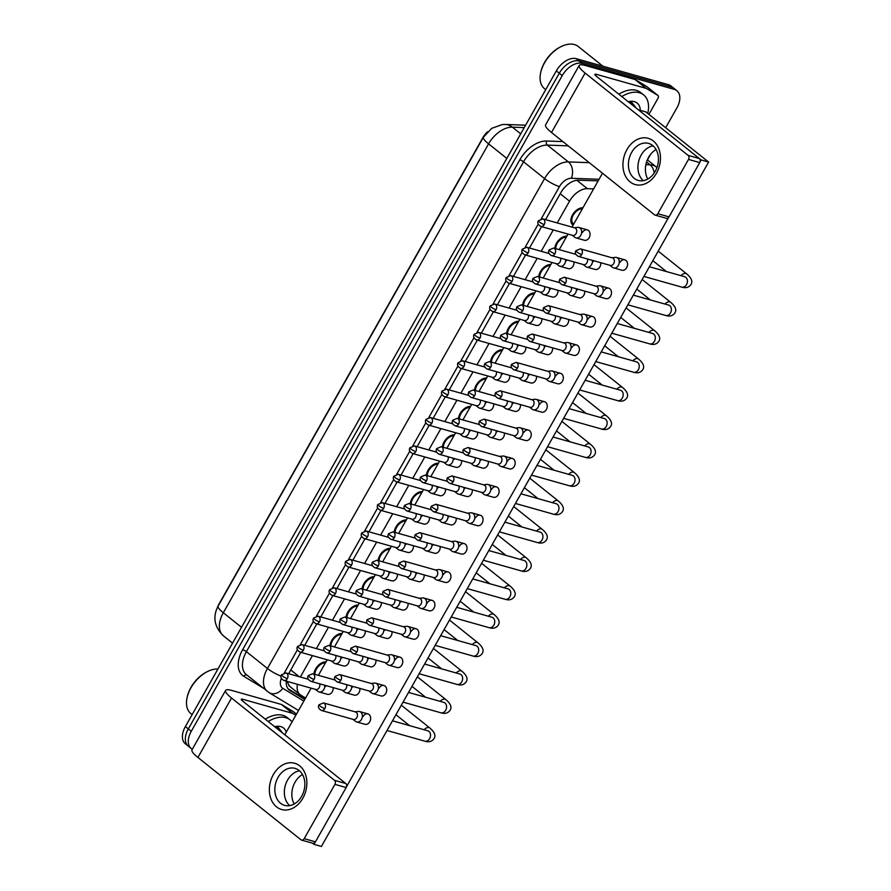 <?xml version="1.0" encoding="UTF-8"?>
<svg xmlns="http://www.w3.org/2000/svg" width="891" height="891" viewBox="0 0 891 891"><rect width="100%" height="100%" fill="white"/><g stroke="black" fill="none" stroke-linecap="round" stroke-linejoin="round"><path stroke-width="1.34" d="M573.158 225.067A10.213 6.304 -51.4 0 1 572.512 224.643A10.213 6.304 -51.4 0 1 572.835 214.352A10.213 6.304 -51.4 0 1 582.926 207.803M554.803 248.4A10.213 6.304 -51.4 0 1 566.865 236.182M538.743 276.778A10.213 6.304 -51.4 0 1 550.805 264.56M522.694 305.156A10.213 6.304 -51.4 0 1 534.756 292.939M506.634 333.535A10.213 6.304 -51.4 0 1 518.696 321.317M490.573 361.913A10.213 6.304 -51.4 0 1 502.647 349.695M474.524 390.291A10.213 6.304 -51.4 0 1 486.586 378.074M458.464 418.67A10.213 6.304 -51.4 0 1 470.526 406.452M442.404 447.059A10.213 6.304 -51.4 0 1 454.477 434.83M426.355 475.438A10.213 6.304 -51.4 0 1 438.417 463.22M410.294 503.816A10.213 6.304 -51.4 0 1 422.356 491.598M394.234 532.194A10.213 6.304 -51.4 0 1 406.307 519.976M378.185 560.573A10.213 6.304 -51.4 0 1 390.247 548.355M362.125 588.951A10.213 6.304 -51.4 0 1 374.198 576.733M346.076 617.329A10.213 6.304 -51.4 0 1 358.137 605.112M330.015 645.708A10.213 6.304 -51.4 0 1 342.077 633.49M313.955 674.086A10.213 6.304 -51.4 0 1 326.028 661.868M487.488 131.812A16.216 10.001 128.6 0 0 482.766 137.838L218.986 604.076A16.216 10.001 128.6 0 0 217.404 607.473M286.646 680.891L289.564 686.17M297.46 684.299A18.009 11.115 128.6 0 0 300.089 694.657A18.009 11.115 128.6 0 0 300.824 695.169L305.557 698.032M593.618 188.892L587.392 188.669A18.009 11.115 128.6 0 0 569.538 201.188L557.231 222.928M553.278 229.923L541.182 251.307M537.217 258.312L525.122 279.696M521.168 286.69L509.062 308.074M505.108 315.069L493.013 336.453M489.048 343.447L476.952 364.831M472.998 371.825L460.903 393.209M456.938 400.204L444.843 421.588M440.889 428.582L428.783 449.966M424.829 456.96L412.733 478.344M408.769 485.339L396.673 506.723M392.719 513.717L380.613 535.101M376.659 542.096L364.564 563.48M360.599 570.474L348.504 591.858M344.55 598.852L332.443 620.236M328.489 627.242L316.394 648.626M312.44 655.62L300.334 677.004M192.333 749.242A18.009 11.115 -51.4 0 1 191.253 748.54A18.009 11.115 -51.4 0 1 191.264 731.299L562.232 75.612A18.009 11.115 -51.4 0 1 582.168 63.406L674.32 89.39L671.368 87.028A18.009 11.115 -51.4 0 1 673.919 88.32A18.009 11.115 -51.4 0 0 671.368 87.028L579.217 61.045L671.368 87.028L668.417 84.667A18.009 11.115 -51.4 0 1 670.968 85.959L676.87 90.682A18.009 11.115 -51.4 0 1 676.87 107.922L665.655 127.736M562.232 75.612L559.281 73.251A18.009 11.115 -51.4 0 1 579.217 61.045A18.009 11.115 -51.4 0 0 559.281 73.251L188.313 728.938L559.281 73.251L556.329 70.89A18.009 11.115 -51.4 0 1 576.265 58.683L668.417 84.667M191.253 748.54L188.302 746.179A18.009 11.115 -51.4 0 1 188.313 728.938A18.009 11.115 -51.4 0 0 188.302 746.179L185.35 743.818A18.009 11.115 -51.4 0 1 185.361 726.577L556.329 70.89M650.675 154.221L647.445 159.923M674.32 89.39A18.009 11.115 -51.4 0 1 676.87 90.682M286.323 681.203A18.009 14.133 121.2 0 0 286.356 681.17A18.009 11.115 128.6 0 0 289.196 689.968A18.009 11.115 128.6 0 0 289.931 690.48L304.755 699.457M300.757 652.323L289.207 672.727A18.009 11.115 128.6 0 0 288.673 673.719M598.151 180.884L578.649 180.182A18.009 11.115 128.6 0 0 560.795 192.701L545.559 219.643M541.594 226.637L529.499 248.021M525.545 255.015L513.439 276.399M509.485 283.394L497.39 304.778M493.425 311.772L481.329 333.156M477.376 340.15L465.269 361.534M461.315 368.529L449.22 389.913M445.255 396.907L433.16 418.291M429.206 425.285L417.099 446.669M413.146 453.664L401.05 475.048M397.085 482.042L384.99 503.426M381.036 510.432L368.941 531.816M364.976 538.81L352.881 560.194M348.927 567.188L336.82 588.572M332.866 595.567L320.771 616.951M316.806 623.945L304.711 645.329M305 699.034L288.005 688.743M355.554 721.365A5.402 4.121 -74.3 0 0 355.598 721.398A5.402 4.121 -74.3 0 0 356.701 721.955A5.402 4.121 -74.3 0 0 361.49 719.416A5.402 4.121 -74.3 0 0 360.777 712.143A5.402 4.121 -74.3 0 0 359.63 711.553A5.402 4.121 -74.3 0 0 358.405 711.463L355.052 711.82M324.825 708.601A3.898 2.974 -74.3 0 1 321.373 710.439L353.359 719.46A3.898 2.974 -74.3 0 0 356.823 717.623A3.898 2.974 -74.3 0 0 356.3 712.377A3.898 2.974 -74.3 0 0 355.476 711.942L323.489 702.932L319.034 704.759A3.898 0.78 -150.5 0 0 319.992 705.995A3.898 0.78 29.5 0 0 324.825 708.601A3.898 2.974 -74.3 0 0 323.489 702.932M344.828 692.196A5.402 4.121 -74.3 0 0 344.873 692.229A5.402 4.121 -74.3 0 0 345.975 692.786A5.402 4.121 -74.3 0 0 350.764 690.235A5.402 4.121 -74.3 0 0 351.622 686.059M310.647 681.27C307.785 679.532 307.005 677.639 308.308 675.59A3.898 0.78 -150.5 0 0 309.266 676.826A3.898 0.78 29.5 0 0 314.1 679.421A3.898 2.974 -74.3 0 1 310.647 681.27L342.634 690.28A3.898 2.974 -74.3 0 0 346.098 688.442A3.898 2.974 -74.3 0 0 346.532 684.633M317.942 691.36A5.402 4.121 -74.3 0 0 317.987 691.394A5.402 4.121 -74.3 0 0 319.078 691.951A5.402 4.121 -74.3 0 0 323.867 689.411A5.402 4.121 -74.3 0 0 324.725 685.235M283.861 680.468C280.999 678.73 280.219 676.837 281.523 674.788A3.898 0.78 -150.5 0 0 282.492 676.024A3.898 0.78 29.5 0 0 287.325 678.63A3.898 2.974 -74.3 0 1 283.861 680.468L315.748 689.456A3.898 2.974 -74.3 0 0 319.201 687.618A3.898 2.974 -74.3 0 0 319.646 683.798M325.438 662.904A9.01 5.558 128.6 0 0 318.321 666.49A9.01 5.558 128.6 0 0 314.891 674.353M371.614 692.986A5.402 4.121 -74.3 0 0 371.658 693.02A5.402 4.121 -74.3 0 0 372.761 693.577A5.402 4.121 -74.3 0 0 377.55 691.037A5.402 4.121 -74.3 0 0 376.826 683.765A5.402 4.121 -74.3 0 0 375.69 683.174A5.402 4.121 -74.3 0 0 374.465 683.074L371.101 683.442M340.885 680.223A3.898 2.974 -74.3 0 1 337.422 682.06L369.42 691.082A3.898 2.974 -74.3 0 0 372.872 689.244A3.898 2.974 -74.3 0 0 372.36 683.998A3.898 2.974 -74.3 0 0 371.536 683.564L339.549 674.543L335.083 676.38A3.898 0.78 -150.5 0 0 336.052 677.617A3.898 0.78 29.5 0 0 340.885 680.223A3.898 2.974 -74.3 0 0 339.549 674.543M385.046 662.581L387.719 664.641A5.402 4.121 -74.3 0 0 387.719 664.641A5.402 4.121 -74.3 0 0 388.81 665.198A5.402 4.121 -74.3 0 0 393.599 662.659A5.402 4.121 -74.3 0 0 392.886 655.386A5.402 4.121 -74.3 0 0 391.75 654.796A5.402 4.121 -74.3 0 0 390.514 654.696L387.162 655.063M356.946 651.844A3.898 2.974 -74.3 0 1 353.482 653.682L385.469 662.704A3.898 2.974 -74.3 0 0 388.933 660.866A3.898 2.974 -74.3 0 0 388.42 655.609A3.898 2.974 -74.3 0 0 387.596 655.186L355.598 646.164L351.143 648.002A3.898 0.78 -150.5 0 0 352.112 649.238A3.898 0.78 29.5 0 0 356.946 651.844A3.898 2.974 -74.3 0 0 355.598 646.164M403.723 636.23A5.402 4.121 -74.3 0 0 403.768 636.263A5.402 4.121 -74.3 0 0 404.87 636.82A5.402 4.121 -74.3 0 0 409.66 634.281A5.402 4.121 -74.3 0 0 408.947 627.008A5.402 4.121 -74.3 0 0 407.8 626.418A5.402 4.121 -74.3 0 0 406.574 626.317L403.222 626.685M372.995 623.466A3.898 2.974 -74.3 0 1 369.542 625.304L401.529 634.325A3.898 2.974 -74.3 0 0 404.993 632.487A3.898 2.974 -74.3 0 0 404.469 627.231A3.898 2.974 -74.3 0 0 403.645 626.807L371.658 617.786L367.203 619.624A3.898 0.78 -150.5 0 0 368.161 620.86A3.898 0.78 29.5 0 0 372.995 623.466A3.898 2.974 -74.3 0 0 371.658 617.786M419.784 607.851A5.402 4.121 -74.3 0 0 419.828 607.885A5.402 4.121 -74.3 0 0 420.92 608.442A5.402 4.121 -74.3 0 0 425.709 605.902A5.402 4.121 -74.3 0 0 424.996 598.629A5.402 4.121 -74.3 0 0 423.86 598.039A5.402 4.121 -74.3 0 0 422.635 597.939L419.271 598.307M389.055 595.088A3.898 2.974 -74.3 0 1 385.591 596.925L417.589 605.947A3.898 2.974 -74.3 0 0 421.042 604.098A3.898 2.974 -74.3 0 0 420.53 598.852A3.898 2.974 -74.3 0 0 419.706 598.429L387.719 589.408L383.253 591.245A3.898 0.78 -150.5 0 0 384.221 592.482A3.898 0.78 29.5 0 0 389.055 595.088A3.898 2.974 -74.3 0 0 387.719 589.408M360.888 663.817A5.402 4.121 -74.3 0 0 360.933 663.851A5.402 4.121 -74.3 0 0 362.036 664.408A5.402 4.121 -74.3 0 0 366.825 661.857A5.402 4.121 -74.3 0 0 367.671 657.681M326.696 652.88C323.834 651.143 323.054 649.261 324.369 647.211A3.898 0.78 -150.5 0 0 325.326 648.436A3.898 0.78 29.5 0 0 330.16 651.043A3.898 2.974 -74.3 0 1 326.696 652.88L358.694 661.902A3.898 2.974 -74.3 0 0 362.147 660.064A3.898 2.974 -74.3 0 0 362.592 656.255M376.949 635.439A5.402 4.121 -74.3 0 0 376.993 635.472A5.402 4.121 -74.3 0 0 378.085 636.029A5.402 4.121 -74.3 0 0 382.874 633.479A5.402 4.121 -74.3 0 0 383.731 629.302M342.757 624.502C339.894 622.764 339.115 620.871 340.418 618.822A3.898 0.78 -150.5 0 0 341.387 620.058A3.898 0.78 29.5 0 0 346.22 622.664A3.898 2.974 -74.3 0 1 342.757 624.502L374.743 633.523A3.898 2.974 -74.3 0 0 378.207 631.686A3.898 2.974 -74.3 0 0 378.653 627.877M392.998 607.049A5.402 4.121 -74.3 0 0 393.042 607.094A5.402 4.121 -74.3 0 0 394.145 607.651A5.402 4.121 -74.3 0 0 398.934 605.1A5.402 4.121 -74.3 0 0 399.792 600.924M358.817 596.124C355.955 594.386 355.175 592.493 356.478 590.443A3.898 0.78 -150.5 0 0 357.436 591.68A3.898 0.78 29.5 0 0 362.269 594.286A3.898 2.974 -74.3 0 1 358.817 596.124L390.804 605.145A3.898 2.974 -74.3 0 0 394.267 603.307A3.898 2.974 -74.3 0 0 394.702 599.487M333.991 662.982A5.402 4.121 -74.3 0 0 334.036 663.015A5.402 4.121 -74.3 0 0 335.139 663.572A5.402 4.121 -74.3 0 0 339.928 661.033A5.402 4.121 -74.3 0 0 340.785 656.856M299.922 652.089C297.059 650.352 296.28 648.459 297.583 646.409A3.898 0.78 -150.5 0 0 298.541 647.646A3.898 0.78 29.5 0 0 303.374 650.252A3.898 2.974 -74.3 0 1 299.922 652.089L331.797 661.077A3.898 2.974 -74.3 0 0 335.261 659.24A3.898 2.974 -74.3 0 0 335.695 655.42M341.498 634.526A9.01 5.558 128.6 0 0 334.37 638.112A9.01 5.558 128.6 0 0 330.94 645.975M350.052 634.604A5.402 4.121 -74.3 0 0 350.096 634.637A5.402 4.121 -74.3 0 0 351.199 635.194A5.402 4.121 -74.3 0 0 355.988 632.655A5.402 4.121 -74.3 0 0 356.834 628.478M315.982 623.711C313.109 621.974 312.329 620.08 313.643 618.031A3.898 0.78 -150.5 0 0 314.601 619.267A3.898 0.78 29.5 0 0 319.435 621.873A3.898 2.974 -74.3 0 1 315.982 623.711L347.858 632.699A3.898 2.974 -74.3 0 0 351.31 630.861A3.898 2.974 -74.3 0 0 351.756 627.041M357.547 606.147A9.01 5.558 128.6 0 0 350.43 609.734A9.01 5.558 128.6 0 0 347 617.597M366.112 606.225A5.402 4.121 -74.3 0 0 366.156 606.259A5.402 4.121 -74.3 0 0 367.248 606.816A5.402 4.121 -74.3 0 0 372.037 604.276A5.402 4.121 -74.3 0 0 372.895 600.1M332.031 595.333C329.169 593.595 328.389 591.702 329.692 589.653A3.898 0.78 -150.5 0 0 330.661 590.889A3.898 0.78 29.5 0 0 335.495 593.495A3.898 2.974 -74.3 0 1 332.031 595.333L363.907 604.321A3.898 2.974 -74.3 0 0 367.37 602.472A3.898 2.974 -74.3 0 0 367.816 598.663M373.607 577.769A9.01 5.558 128.6 0 0 366.479 581.355A9.01 5.558 128.6 0 0 363.06 589.207M379.544 575.82L382.206 577.88A5.402 4.121 -74.3 0 0 382.206 577.88A5.402 4.121 -74.3 0 0 383.308 578.437A5.402 4.121 -74.3 0 0 388.097 575.887A5.402 4.121 -74.3 0 0 388.955 571.721M348.091 566.954C345.229 565.217 344.449 563.324 345.753 561.274A3.898 0.78 -150.5 0 0 346.71 562.511A3.898 0.78 29.5 0 0 351.544 565.106A3.898 2.974 -74.3 0 1 348.091 566.954L379.967 575.942A3.898 2.974 -74.3 0 0 383.431 574.094A3.898 2.974 -74.3 0 0 383.865 570.285M389.668 549.391A9.01 5.558 128.6 0 0 382.54 552.977A9.01 5.558 128.6 0 0 379.109 560.829M398.221 549.469A5.402 4.121 -74.3 0 0 398.266 549.502A5.402 4.121 -74.3 0 0 399.357 550.059A5.402 4.121 -74.3 0 0 404.146 547.508A5.402 4.121 -74.3 0 0 405.004 543.343M364.141 538.576C361.278 536.839 360.499 534.945 361.813 532.896A3.898 0.78 -150.5 0 0 362.771 534.132A3.898 0.78 29.5 0 0 367.604 536.727A3.898 2.974 -74.3 0 1 364.141 538.576L396.027 547.553A3.898 2.974 -74.3 0 0 399.48 545.715A3.898 2.974 -74.3 0 0 399.925 541.906M405.717 521.012A9.01 5.558 128.6 0 0 398.6 524.599A9.01 5.558 128.6 0 0 395.17 532.45M414.282 521.09A5.402 4.121 -74.3 0 0 414.315 521.124A5.402 4.121 -74.3 0 0 415.418 521.68A5.402 4.121 -74.3 0 0 420.207 519.13A5.402 4.121 -74.3 0 0 421.064 514.953M380.201 510.187C377.339 508.46 376.559 506.567 377.862 504.518A3.898 0.78 -150.5 0 0 378.831 505.754A3.898 0.78 29.5 0 0 383.665 508.349A3.898 2.974 -74.3 0 1 380.201 510.187L412.076 519.175A3.898 2.974 -74.3 0 0 415.54 517.337A3.898 2.974 -74.3 0 0 415.986 513.528M421.777 492.634A9.01 5.558 128.6 0 0 414.649 496.22A9.01 5.558 128.6 0 0 411.23 504.072M427.702 490.674L430.375 492.745A5.402 4.121 -74.3 0 0 430.375 492.745A5.402 4.121 -74.3 0 0 431.478 493.302A5.402 4.121 -74.3 0 0 436.267 490.752A5.402 4.121 -74.3 0 0 437.125 486.575M396.261 481.808C393.388 480.071 392.608 478.177 393.922 476.139A3.898 0.78 -150.5 0 0 394.88 477.364A3.898 0.78 29.5 0 0 399.714 479.971A3.898 2.974 -74.3 0 1 396.261 481.808L428.137 490.796A3.898 2.974 -74.3 0 0 431.6 488.959A3.898 2.974 -74.3 0 0 432.035 485.15M437.826 464.244A9.01 5.558 128.6 0 0 430.709 467.842A9.01 5.558 128.6 0 0 427.279 475.694M446.391 464.334A5.402 4.121 -74.3 0 0 446.436 464.367A5.402 4.121 -74.3 0 0 447.527 464.924A5.402 4.121 -74.3 0 0 452.316 462.373A5.402 4.121 -74.3 0 0 453.174 458.197M412.31 453.43C409.448 451.692 408.668 449.799 409.971 447.75A3.898 0.78 -150.5 0 0 410.94 448.986A3.898 0.78 29.5 0 0 415.774 451.592A3.898 2.974 -74.3 0 1 412.31 453.43L444.197 462.418A3.898 2.974 -74.3 0 0 447.65 460.58A3.898 2.974 -74.3 0 0 448.095 456.771M453.887 435.866A9.01 5.558 128.6 0 0 446.77 439.463A9.01 5.558 128.6 0 0 443.339 447.315M462.44 435.955A5.402 4.121 -74.3 0 0 462.485 435.989A5.402 4.121 -74.3 0 0 463.587 436.545A5.402 4.121 -74.3 0 0 468.376 433.995A5.402 4.121 -74.3 0 0 469.234 429.818M428.371 425.052C425.508 423.314 424.729 421.421 426.032 419.371A3.898 0.78 -150.5 0 0 426.989 420.608A3.898 0.78 29.5 0 0 431.834 423.214A3.898 2.974 -74.3 0 1 428.371 425.052L460.246 434.04A3.898 2.974 -74.3 0 0 463.71 432.202A3.898 2.974 -74.3 0 0 464.144 428.393M469.947 407.488A9.01 5.558 128.6 0 0 462.819 411.074A9.01 5.558 128.6 0 0 459.4 418.937M478.5 407.577A5.402 4.121 -74.3 0 0 478.545 407.61A5.402 4.121 -74.3 0 0 479.648 408.167A5.402 4.121 -74.3 0 0 484.437 405.617A5.402 4.121 -74.3 0 0 485.294 401.44M444.431 396.673C441.557 394.936 440.778 393.042 442.092 390.993A3.898 0.78 -150.5 0 0 443.05 392.229A3.898 0.78 29.5 0 0 447.883 394.836A3.898 2.974 -74.3 0 1 444.431 396.673L476.306 405.661A3.898 2.974 -74.3 0 0 479.759 403.823A3.898 2.974 -74.3 0 0 480.204 400.003M485.996 379.109A9.01 5.558 128.6 0 0 478.879 382.696A9.01 5.558 128.6 0 0 475.449 390.559M494.561 379.187A5.402 4.121 -74.3 0 0 494.605 379.232A5.402 4.121 -74.3 0 0 495.697 379.789A5.402 4.121 -74.3 0 0 500.486 377.238A5.402 4.121 -74.3 0 0 501.343 373.062M460.48 368.295C457.618 366.557 456.838 364.664 458.141 362.615A3.898 0.78 -150.5 0 0 459.11 363.851A3.898 0.78 29.5 0 0 463.944 366.457A3.898 2.974 -74.3 0 1 460.48 368.295L492.367 377.283A3.898 2.974 -74.3 0 0 495.819 375.445A3.898 2.974 -74.3 0 0 496.265 371.625M502.056 350.731A9.01 5.558 128.6 0 0 494.939 354.317A9.01 5.558 128.6 0 0 491.509 362.18M510.61 350.809A5.402 4.121 -74.3 0 0 510.654 350.842A5.402 4.121 -74.3 0 0 511.757 351.399A5.402 4.121 -74.3 0 0 516.546 348.86A5.402 4.121 -74.3 0 0 517.404 344.683M476.54 339.916C473.678 338.179 472.898 336.286 474.201 334.236A3.898 0.78 -150.5 0 0 475.159 335.473A3.898 0.78 29.5 0 0 479.993 338.079A3.898 2.974 -74.3 0 1 476.54 339.916L508.416 348.904A3.898 2.974 -74.3 0 0 511.88 347.067A3.898 2.974 -74.3 0 0 512.314 343.247M518.116 322.353A9.01 5.558 128.6 0 0 510.989 325.939A9.01 5.558 128.6 0 0 507.558 333.802M526.67 322.431A5.402 4.121 -74.3 0 0 526.715 322.464A5.402 4.121 -74.3 0 0 527.817 323.021A5.402 4.121 -74.3 0 0 532.606 320.482A5.402 4.121 -74.3 0 0 533.453 316.305M492.6 311.538C489.727 309.801 488.947 307.907 490.262 305.858A3.898 0.78 -150.5 0 0 491.219 307.094A3.898 0.78 29.5 0 0 496.053 309.7A3.898 2.974 -74.3 0 1 492.6 311.538L524.476 320.526A3.898 2.974 -74.3 0 0 527.929 318.688A3.898 2.974 -74.3 0 0 528.374 314.868M534.166 293.974A9.01 5.558 128.6 0 0 527.049 297.561A9.01 5.558 128.6 0 0 523.618 305.424M542.73 294.052A5.402 4.121 -74.3 0 0 542.775 294.086A5.402 4.121 -74.3 0 0 543.866 294.643A5.402 4.121 -74.3 0 0 548.656 292.103A5.402 4.121 -74.3 0 0 549.513 287.927M508.65 283.16C505.787 281.422 505.008 279.529 506.311 277.48A3.898 0.78 -150.5 0 0 507.28 278.716A3.898 0.78 29.5 0 0 512.113 281.322A3.898 2.974 -74.3 0 1 508.65 283.16L540.525 292.148A3.898 2.974 -74.3 0 0 543.989 290.31A3.898 2.974 -74.3 0 0 544.434 286.49M550.226 265.596A9.01 5.558 128.6 0 0 543.098 269.182A9.01 5.558 128.6 0 0 539.679 277.045M558.78 265.674A5.402 4.121 -74.3 0 0 558.824 265.707A5.402 4.121 -74.3 0 0 559.927 266.264A5.402 4.121 -74.3 0 0 564.716 263.725A5.402 4.121 -74.3 0 0 565.573 259.548M524.71 254.781C521.848 253.044 521.068 251.151 522.371 249.101A3.898 0.78 -150.5 0 0 523.329 250.338A3.898 0.78 29.5 0 0 528.163 252.944A3.898 2.974 -74.3 0 1 524.71 254.781L556.585 263.769A3.898 2.974 -74.3 0 0 560.049 261.932A3.898 2.974 -74.3 0 0 560.484 258.112M566.286 237.218A9.01 5.558 128.6 0 0 559.158 240.804A9.01 5.558 128.6 0 0 555.728 248.667M574.84 237.296A5.402 4.121 -74.3 0 0 574.884 237.329A5.402 4.121 -74.3 0 0 575.976 237.886A5.402 4.121 -74.3 0 0 580.765 235.347A5.402 4.121 -74.3 0 0 580.052 228.074A5.402 4.121 -74.3 0 0 578.916 227.483A5.402 4.121 -74.3 0 0 577.691 227.383L574.327 227.751M544.223 224.565A3.898 2.974 -74.3 0 1 540.759 226.403L572.646 235.391A3.898 2.974 -74.3 0 0 576.098 233.542A3.898 2.974 -74.3 0 0 575.586 228.296A3.898 2.974 -74.3 0 0 574.762 227.873L542.886 218.885L538.42 220.723A3.898 0.78 -150.5 0 0 539.389 221.959A3.898 0.78 29.5 0 0 544.223 224.565A3.898 2.974 -74.3 0 0 542.886 218.885M582.335 208.839A9.01 5.558 128.6 0 0 573.503 214.698A9.01 5.558 128.6 0 0 573.269 223.708A9.01 5.558 128.6 0 0 573.737 224.031M302.873 798.18A24.024 18.288 105.7 0 1 276.522 806.867A24.024 18.288 105.7 0 1 273.348 774.58A24.024 18.288 105.7 0 1 299.71 765.892A24.024 18.288 105.7 0 1 302.873 798.18M278.025 777.431A19.212 14.635 -74.3 0 0 284.63 805.364A19.212 14.635 -74.3 0 0 301.659 796.309A19.212 14.635 -74.3 0 0 295.055 768.376A19.212 14.635 -74.3 0 0 278.025 777.431M289.686 805.62A19.212 14.635 105.7 0 1 287.537 780.115A19.212 14.635 105.7 0 1 299.499 770.804A19.212 14.635 105.7 0 0 287.537 780.115A19.212 14.635 105.7 0 0 289.686 805.62M281.411 704.447L231.749 690.447A24.024 4.767 29.5 0 0 225.612 690.414A24.024 4.767 29.5 0 0 231.537 698.021L334.526 780.327L345.764 783.501L242.775 701.195A6.003 1.192 -150.5 0 1 241.294 699.29A6.003 1.192 -150.5 0 1 242.831 699.301L292.482 713.301L281.411 704.447A3.007 1.849 -51.4 0 1 281.712 704.581L293.184 711.519A3.007 1.849 -51.4 0 1 293.295 711.608A3.007 1.849 -51.4 0 1 293.406 711.709M225.612 690.414L191.988 749.843A24.024 4.767 29.5 0 0 197.913 757.45L300.913 839.756A3.007 2.283 -74.3 0 0 301.548 840.079A3.007 2.283 -74.3 0 0 304.199 838.665L315.436 841.839A3.007 2.283 105.7 0 1 312.786 843.254L301.548 840.079M345.764 783.501A3.007 2.283 105.7 0 1 346.165 787.533L334.927 784.37L304.199 838.665M334.927 784.37A3.007 2.283 -74.3 0 0 334.526 780.327M346.165 787.533L315.436 841.839M295.812 715.261L292.794 713.424A3.007 1.849 128.6 0 0 292.482 713.301M656.467 173.222A24.024 18.288 105.7 0 1 630.104 181.92A24.024 18.288 105.7 0 1 626.93 149.621A24.024 18.288 105.7 0 1 653.292 140.934A24.024 18.288 105.7 0 1 656.467 173.222M631.608 152.472A19.212 14.635 -74.3 0 0 638.212 180.405A19.212 14.635 -74.3 0 0 655.241 171.35A19.212 14.635 -74.3 0 0 648.637 143.418A19.212 14.635 -74.3 0 0 631.608 152.472M643.269 180.661A19.212 14.635 105.7 0 1 641.119 155.157A19.212 14.635 105.7 0 1 653.092 145.846A19.212 14.635 105.7 0 0 641.119 155.157A19.212 14.635 105.7 0 0 643.269 180.661M646.376 88.465A3.007 1.849 128.6 0 0 646.064 88.343L634.993 79.488A3.007 1.849 -51.4 0 1 635.294 79.622L646.376 88.465L657.836 95.415A3.007 1.849 128.6 0 1 657.959 95.493A3.007 1.849 128.6 0 1 657.959 98.366L648.915 114.36M634.993 79.488L585.331 65.489A24.024 4.767 29.5 0 0 579.195 65.466A24.024 4.767 29.5 0 0 585.12 73.062L688.108 155.379L699.346 158.542L596.357 76.236A6.003 1.192 -150.5 0 1 594.876 74.332A6.003 1.192 -150.5 0 1 596.413 74.343L646.064 88.343M635.294 79.622L646.766 86.561A3.007 1.849 -51.4 0 1 646.888 86.65A3.007 1.849 -51.4 0 1 646.989 86.75M579.195 65.466L545.582 124.885A24.024 4.767 29.5 0 0 551.496 132.492L654.495 214.798A3.007 2.283 -74.3 0 0 655.13 215.121A3.007 2.283 -74.3 0 0 657.792 213.706L669.03 216.881A3.007 2.283 105.7 0 1 666.368 218.295L655.13 215.121M699.346 158.542A3.007 2.283 105.7 0 1 699.747 162.574L688.509 159.411L657.792 213.706M688.509 159.411A3.007 2.283 -74.3 0 0 688.108 155.379M699.747 162.574L669.03 216.881M268.202 721.521A30.027 18.522 -51.4 0 1 285.788 717.689A30.027 18.522 -51.4 0 1 290.043 719.85A30.027 18.522 -51.4 0 1 292.059 721.91M265.251 719.16A30.027 18.522 -51.4 0 1 282.837 715.328A30.027 18.522 -51.4 0 1 287.091 717.489L290.043 719.85M274.706 726.711A19.58 12.084 -51.4 0 1 280.754 726.599A19.58 12.084 -51.4 0 1 286.245 732.179M282.425 732.881L278.204 727.435L275.174 727.089M192.122 714.615L190.941 713.669A27.02 16.673 -51.4 0 1 187.121 697.497L187.299 696.684A25.817 15.938 -51.4 0 1 207.313 671.647L208.06 671.291A27.02 16.673 -51.4 0 1 217.916 669.041M187.121 697.497A27.02 16.673 -51.4 0 1 208.06 671.291M277.714 729.116L277.424 727.234M278.304 729.584L277.903 727.346M621.784 96.562A30.027 18.522 -51.4 0 1 639.37 92.731A30.027 18.522 -51.4 0 1 643.625 94.892A30.027 18.522 -51.4 0 1 647.735 113.413M618.833 94.201A30.027 18.522 -51.4 0 1 636.419 90.37A30.027 18.522 -51.4 0 1 640.674 92.53L643.625 94.892M545.704 89.657L544.524 88.71A27.02 16.673 -51.4 0 1 540.703 72.539A27.02 16.673 -51.4 0 1 561.653 46.343A27.02 16.673 -51.4 0 1 574.428 44.55A27.02 16.673 -51.4 0 1 578.259 46.488L602.929 66.201M628.289 101.752A19.58 12.084 -51.4 0 1 634.336 101.641A19.58 12.084 -51.4 0 1 640.317 110.361M635.974 107.7L631.786 102.476L628.768 102.131M540.703 72.539L540.893 71.737A25.817 15.938 -51.4 0 1 560.896 46.688L561.653 46.343M631.296 104.158L631.006 102.276M631.886 104.626L631.485 102.387M349.172 659.217A5.402 4.121 105.7 0 1 348.314 663.394A5.402 4.121 105.7 0 1 343.525 665.945L335.139 663.572M365.232 630.839A5.402 4.121 105.7 0 1 364.374 635.016A5.402 4.121 105.7 0 1 359.585 637.566L351.199 635.194M381.281 602.461A5.402 4.121 105.7 0 1 380.435 606.637A5.402 4.121 105.7 0 1 375.646 609.188L367.248 606.816M397.341 574.082A5.402 4.121 105.7 0 1 396.484 578.259A5.402 4.121 105.7 0 1 391.695 580.798L383.308 578.437M413.402 545.704A5.402 4.121 105.7 0 1 412.544 549.881A5.402 4.121 105.7 0 1 407.755 552.42L399.357 550.059M429.451 517.326A5.402 4.121 105.7 0 1 428.604 521.502A5.402 4.121 105.7 0 1 423.815 524.042L415.418 521.68M445.511 488.947A5.402 4.121 105.7 0 1 444.654 493.124A5.402 4.121 105.7 0 1 439.864 495.663L431.478 493.302M461.571 460.569A5.402 4.121 105.7 0 1 460.714 464.746A5.402 4.121 105.7 0 1 455.925 467.285L447.527 464.924M477.621 432.191A5.402 4.121 105.7 0 1 476.763 436.356A5.402 4.121 105.7 0 1 471.974 438.907L463.587 436.545M493.681 403.812A5.402 4.121 105.7 0 1 492.823 407.978A5.402 4.121 105.7 0 1 488.034 410.528L479.648 408.167M509.741 375.423A5.402 4.121 105.7 0 1 508.884 379.599A5.402 4.121 105.7 0 1 504.094 382.15L495.697 379.789M525.79 347.045A5.402 4.121 105.7 0 1 524.933 351.221A5.402 4.121 105.7 0 1 520.144 353.772L511.757 351.399M541.851 318.666A5.402 4.121 105.7 0 1 540.993 322.843A5.402 4.121 105.7 0 1 536.204 325.393L527.817 323.021M557.9 290.288A5.402 4.121 105.7 0 1 557.053 294.464A5.402 4.121 105.7 0 1 552.264 297.015L543.866 294.643M573.96 261.909A5.402 4.121 105.7 0 1 573.102 266.086A5.402 4.121 105.7 0 1 568.313 268.637L559.927 266.264M582.514 232.395A5.402 4.121 105.7 0 1 587.303 229.845A5.402 4.121 105.7 0 1 589.163 237.708A5.402 4.121 105.7 0 1 584.373 240.258L575.976 237.886M333.123 687.596A5.402 4.121 105.7 0 1 332.265 691.772A5.402 4.121 105.7 0 1 327.476 694.323L319.078 691.951M600.746 262.711A5.402 4.121 105.7 0 1 599.888 266.888A5.402 4.121 105.7 0 1 595.099 269.427L586.813 267.1A5.402 4.121 -74.3 0 0 591.602 264.549A5.402 4.121 -74.3 0 0 592.459 260.372M584.685 291.09A5.402 4.121 105.7 0 1 583.828 295.266A5.402 4.121 105.7 0 1 579.039 297.806L570.763 295.478A5.402 4.121 -74.3 0 0 575.553 292.927A5.402 4.121 -74.3 0 0 576.41 288.751M568.625 319.468A5.402 4.121 105.7 0 1 567.779 323.645A5.402 4.121 105.7 0 1 562.989 326.184L554.703 323.856A5.402 4.121 -74.3 0 0 559.492 321.306A5.402 4.121 -74.3 0 0 560.35 317.129M552.576 347.846A5.402 4.121 105.7 0 1 551.718 352.023A5.402 4.121 105.7 0 1 546.929 354.562L538.654 352.235A5.402 4.121 -74.3 0 0 543.443 349.684A5.402 4.121 -74.3 0 0 544.29 345.508M620.025 262.366A5.402 4.121 105.7 0 1 624.814 259.827A5.402 4.121 105.7 0 1 626.663 267.679A5.402 4.121 105.7 0 1 621.873 270.229L613.598 267.89A5.402 4.121 -74.3 0 0 618.387 265.351A5.402 4.121 -74.3 0 0 617.675 258.078A5.402 4.121 -74.3 0 0 616.527 257.488A5.402 4.121 -74.3 0 0 615.302 257.388L611.95 257.755M603.964 290.744A5.402 4.121 105.7 0 1 608.753 288.205A5.402 4.121 105.7 0 1 610.613 296.057A5.402 4.121 105.7 0 1 605.824 298.608L597.538 296.269A5.402 4.121 -74.3 0 0 602.327 293.729A5.402 4.121 -74.3 0 0 601.614 286.457A5.402 4.121 -74.3 0 0 600.478 285.866A5.402 4.121 -74.3 0 0 599.242 285.766L595.89 286.134M587.904 319.134A5.402 4.121 105.7 0 1 592.693 316.583A5.402 4.121 105.7 0 1 594.553 324.435A5.402 4.121 105.7 0 1 589.764 326.986L581.489 324.647A5.402 4.121 -74.3 0 0 586.278 322.108A5.402 4.121 -74.3 0 0 585.565 314.835A5.402 4.121 -74.3 0 0 584.418 314.245A5.402 4.121 -74.3 0 0 583.193 314.144L579.841 314.512M571.855 347.512A5.402 4.121 105.7 0 1 576.644 344.962A5.402 4.121 105.7 0 1 578.493 352.814A5.402 4.121 105.7 0 1 573.704 355.364L565.429 353.025A5.402 4.121 -74.3 0 0 570.218 350.486A5.402 4.121 -74.3 0 0 569.505 343.213A5.402 4.121 -74.3 0 0 568.358 342.623A5.402 4.121 -74.3 0 0 567.133 342.534L563.78 342.89M536.516 376.225A5.402 4.121 105.7 0 1 535.658 380.401A5.402 4.121 105.7 0 1 530.869 382.952L522.594 380.613A5.402 4.121 -74.3 0 0 527.383 378.062A5.402 4.121 -74.3 0 0 528.24 373.897M520.455 404.603A5.402 4.121 105.7 0 1 519.609 408.78A5.402 4.121 105.7 0 1 514.82 411.33L506.534 408.991A5.402 4.121 -74.3 0 0 511.323 406.441A5.402 4.121 -74.3 0 0 512.18 402.275M504.406 432.981A5.402 4.121 105.7 0 1 503.549 437.158A5.402 4.121 105.7 0 1 498.76 439.709L490.484 437.37A5.402 4.121 -74.3 0 0 495.273 434.819A5.402 4.121 -74.3 0 0 496.131 430.654M488.346 461.36A5.402 4.121 105.7 0 1 487.488 465.536A5.402 4.121 105.7 0 1 482.699 468.087L474.424 465.748A5.402 4.121 -74.3 0 0 479.213 463.209A5.402 4.121 -74.3 0 0 480.071 459.032M472.297 489.738A5.402 4.121 105.7 0 1 471.439 493.915A5.402 4.121 105.7 0 1 466.65 496.465L458.364 494.126A5.402 4.121 -74.3 0 0 463.153 491.587A5.402 4.121 -74.3 0 0 464.011 487.41M555.795 375.891A5.402 4.121 105.7 0 1 560.584 373.34A5.402 4.121 105.7 0 1 562.444 381.192A5.402 4.121 105.7 0 1 557.655 383.743L549.379 381.415A5.402 4.121 -74.3 0 0 554.157 378.864A5.402 4.121 -74.3 0 0 553.445 371.603A5.402 4.121 -74.3 0 0 552.309 371.001A5.402 4.121 -74.3 0 0 551.084 370.912L547.72 371.269M539.746 404.269A5.402 4.121 105.7 0 1 544.535 401.718A5.402 4.121 105.7 0 1 546.383 409.582A5.402 4.121 105.7 0 1 541.594 412.121L533.319 409.793A5.402 4.121 -74.3 0 0 538.108 407.243A5.402 4.121 -74.3 0 0 537.396 399.981A5.402 4.121 -74.3 0 0 536.248 399.391A5.402 4.121 -74.3 0 0 535.023 399.291L531.671 399.658M523.685 432.647A5.402 4.121 105.7 0 1 528.474 430.097A5.402 4.121 105.7 0 1 530.334 437.96A5.402 4.121 105.7 0 1 525.545 440.499L517.259 438.172A5.402 4.121 -74.3 0 0 522.048 435.621A5.402 4.121 -74.3 0 0 521.335 428.359A5.402 4.121 -74.3 0 0 520.199 427.769A5.402 4.121 -74.3 0 0 518.963 427.669L515.611 428.036M507.625 461.026A5.402 4.121 105.7 0 1 512.414 458.475A5.402 4.121 105.7 0 1 514.274 466.338A5.402 4.121 105.7 0 1 509.485 468.878L501.21 466.55A5.402 4.121 -74.3 0 0 505.999 463.999A5.402 4.121 -74.3 0 0 505.275 456.738A5.402 4.121 -74.3 0 0 504.139 456.147A5.402 4.121 -74.3 0 0 502.914 456.047L499.55 456.415M491.576 489.404A5.402 4.121 105.7 0 1 496.365 486.854A5.402 4.121 105.7 0 1 498.214 494.717A5.402 4.121 105.7 0 1 493.425 497.256L485.15 494.928A5.402 4.121 -74.3 0 0 489.939 492.378A5.402 4.121 -74.3 0 0 489.226 485.116A5.402 4.121 -74.3 0 0 488.079 484.526A5.402 4.121 -74.3 0 0 486.854 484.426L483.501 484.793M456.237 518.116A5.402 4.121 105.7 0 1 455.379 522.293A5.402 4.121 105.7 0 1 450.59 524.844L442.315 522.505A5.402 4.121 -74.3 0 0 447.104 519.965A5.402 4.121 -74.3 0 0 447.961 515.789M440.176 546.506A5.402 4.121 105.7 0 1 439.319 550.671A5.402 4.121 105.7 0 1 434.53 553.222L426.254 550.883A5.402 4.121 -74.3 0 0 431.044 548.344A5.402 4.121 -74.3 0 0 431.901 544.167M424.127 574.884A5.402 4.121 105.7 0 1 423.27 579.05A5.402 4.121 105.7 0 1 418.48 581.6L410.205 579.273A5.402 4.121 -74.3 0 0 414.983 576.722A5.402 4.121 -74.3 0 0 415.841 572.545M475.516 517.782A5.402 4.121 105.7 0 1 480.305 515.232A5.402 4.121 105.7 0 1 482.165 523.095A5.402 4.121 105.7 0 1 477.376 525.634L469.089 523.307A5.402 4.121 -74.3 0 0 473.878 520.756A5.402 4.121 -74.3 0 0 473.166 513.494A5.402 4.121 -74.3 0 0 472.03 512.904A5.402 4.121 -74.3 0 0 470.793 512.804L467.441 513.171M459.455 546.161A5.402 4.121 105.7 0 1 464.244 543.61A5.402 4.121 105.7 0 1 466.104 551.473A5.402 4.121 105.7 0 1 461.315 554.024L453.04 551.685A5.402 4.121 -74.3 0 0 457.829 549.134A5.402 4.121 -74.3 0 0 457.116 541.873A5.402 4.121 -74.3 0 0 455.969 541.283A5.402 4.121 -74.3 0 0 454.744 541.182L451.392 541.55M408.067 603.263A5.402 4.121 105.7 0 1 407.209 607.428A5.402 4.121 105.7 0 1 402.42 609.979L394.145 607.651M392.007 631.641A5.402 4.121 105.7 0 1 391.16 635.818A5.402 4.121 105.7 0 1 386.371 638.357L378.085 636.029M375.957 660.019A5.402 4.121 105.7 0 1 375.1 664.196A5.402 4.121 105.7 0 1 370.311 666.735L362.036 664.408M427.346 602.917A5.402 4.121 105.7 0 1 432.135 600.378A5.402 4.121 105.7 0 1 433.995 608.23A5.402 4.121 105.7 0 1 429.206 610.78L420.92 608.442M411.297 631.296A5.402 4.121 105.7 0 1 416.075 628.756A5.402 4.121 105.7 0 1 417.935 636.608A5.402 4.121 105.7 0 1 413.146 639.159L404.87 636.82M395.236 659.674A5.402 4.121 105.7 0 1 400.026 657.135A5.402 4.121 105.7 0 1 401.874 664.987A5.402 4.121 105.7 0 1 397.096 667.537L388.81 665.198M379.176 688.052A5.402 4.121 105.7 0 1 383.965 685.513A5.402 4.121 105.7 0 1 385.825 693.365A5.402 4.121 105.7 0 1 381.036 695.916L372.761 693.577M443.406 574.539A5.402 4.121 105.7 0 1 448.195 572A5.402 4.121 105.7 0 1 450.044 579.852A5.402 4.121 105.7 0 1 445.255 582.402L436.98 580.063A5.402 4.121 -74.3 0 0 441.769 577.513A5.402 4.121 -74.3 0 0 441.056 570.251A5.402 4.121 -74.3 0 0 439.909 569.661A5.402 4.121 -74.3 0 0 438.684 569.561L435.331 569.928M359.897 688.398A5.402 4.121 105.7 0 1 359.04 692.574A5.402 4.121 105.7 0 1 354.25 695.114L345.975 692.786M363.127 716.442A5.402 4.121 105.7 0 1 367.916 713.891A5.402 4.121 105.7 0 1 369.765 721.743A5.402 4.121 105.7 0 1 364.976 724.294L356.701 721.955M647.768 179.058A19.212 14.635 105.7 0 1 648.615 157.261A19.212 14.635 105.7 0 1 656.088 149.565M294.186 804.016A19.212 14.635 105.7 0 1 295.032 782.22A19.212 14.635 105.7 0 1 302.495 774.524M708.612 162.073L701.117 159.957L638.368 109.805L645.852 111.921L708.612 162.073L321.406 846.45L313.922 844.334L312.44 843.153M341.676 658.081A5.402 4.121 105.7 0 1 342.222 657.257M357.725 629.703A5.402 4.121 105.7 0 1 358.282 628.879M373.786 601.325A5.402 4.121 105.7 0 1 374.343 600.501M389.846 572.946A5.402 4.121 105.7 0 1 390.392 572.122M405.895 544.568A5.402 4.121 105.7 0 1 406.452 543.744M421.955 516.19A5.402 4.121 105.7 0 1 422.512 515.366M438.016 487.811A5.402 4.121 105.7 0 1 438.561 486.987M454.065 459.433A5.402 4.121 105.7 0 1 454.622 458.609M470.125 431.055A5.402 4.121 105.7 0 1 470.671 430.23M486.174 402.676A5.402 4.121 105.7 0 1 486.731 401.852M502.234 374.298A5.402 4.121 105.7 0 1 502.791 373.474M518.295 345.908A5.402 4.121 105.7 0 1 518.84 345.095M534.344 317.53A5.402 4.121 105.7 0 1 534.901 316.706M550.404 289.152A5.402 4.121 105.7 0 1 550.961 288.328M566.464 260.773A5.402 4.121 105.7 0 1 567.01 259.949M325.616 686.46A5.402 4.121 105.7 0 1 326.173 685.636M701.117 159.957L700.081 161.806M668.54 217.538L346.499 786.764M314.957 842.496L313.922 844.334M284.786 734.763L311.148 688.164M318.399 675.345L327.209 659.774M334.459 646.966L343.258 631.396M350.519 618.577L359.318 603.018M366.569 590.198L375.378 574.639M382.629 561.82L391.427 546.261M398.678 533.442L407.488 517.883M414.738 505.063L423.548 489.504M430.799 476.685L439.597 461.126M446.848 448.307L455.657 432.748M462.908 419.928L471.707 404.369M478.968 391.55L487.767 375.991M495.017 363.172L503.827 347.613M511.078 334.793L519.876 319.234M527.127 306.415L535.937 290.845M543.187 278.037L551.997 262.466M559.247 249.647L568.046 234.088M572.011 227.094L602.483 173.233M352.402 687.262A5.402 4.121 105.7 0 1 352.947 686.438M368.451 658.883A5.402 4.121 105.7 0 1 369.008 658.059M384.511 630.505A5.402 4.121 105.7 0 1 385.068 629.681M400.571 602.127A5.402 4.121 105.7 0 1 401.117 601.302M416.62 573.748A5.402 4.121 105.7 0 1 417.177 572.924M432.681 545.37A5.402 4.121 105.7 0 1 433.226 544.546M448.73 516.98A5.402 4.121 105.7 0 1 449.287 516.167M464.79 488.602A5.402 4.121 105.7 0 1 465.347 487.778M480.85 460.224A5.402 4.121 105.7 0 1 481.396 459.4M496.9 431.845A5.402 4.121 105.7 0 1 497.456 431.021M512.96 403.467A5.402 4.121 105.7 0 1 513.517 402.643M529.02 375.089A5.402 4.121 105.7 0 1 529.566 374.265M545.069 346.71A5.402 4.121 105.7 0 1 545.626 345.886M561.13 318.332A5.402 4.121 105.7 0 1 561.686 317.508M577.19 289.954A5.402 4.121 105.7 0 1 577.736 289.13M593.239 261.575A5.402 4.121 105.7 0 1 593.796 260.751M405.104 566.709A3.898 2.974 -74.3 0 1 401.652 568.547L433.639 577.568A3.898 2.974 -74.3 0 0 437.102 575.72A3.898 2.974 -74.3 0 0 436.59 570.474A3.898 2.974 -74.3 0 0 435.766 570.051L403.768 561.029L399.313 562.867A3.898 0.78 -150.5 0 0 400.271 564.103A3.898 0.78 29.5 0 0 405.104 566.709A3.898 2.974 -74.3 0 0 403.768 561.029M433.215 577.446L435.877 579.506A5.402 4.121 -74.3 0 0 435.877 579.506A5.402 4.121 -74.3 0 0 436.98 580.063M421.165 538.331A3.898 2.974 -74.3 0 1 417.712 540.169L449.699 549.179A3.898 2.974 -74.3 0 0 453.151 547.341A3.898 2.974 -74.3 0 0 452.639 542.096A3.898 2.974 -74.3 0 0 451.815 541.672L419.828 532.651L415.373 534.489A3.898 0.78 -150.5 0 0 416.331 535.725A3.898 0.78 29.5 0 0 421.165 538.331A3.898 2.974 -74.3 0 0 419.828 532.651M451.893 551.095A5.402 4.121 -74.3 0 0 451.937 551.128A5.402 4.121 -74.3 0 0 453.04 551.685M437.225 509.942A3.898 2.974 -74.3 0 1 433.761 511.79L465.759 520.801A3.898 2.974 -74.3 0 0 469.212 518.963A3.898 2.974 -74.3 0 0 468.699 513.717A3.898 2.974 -74.3 0 0 467.875 513.294L435.877 504.273L431.422 506.11A3.898 0.78 -150.5 0 0 432.391 507.347A3.898 0.78 29.5 0 0 437.225 509.942A3.898 2.974 -74.3 0 0 435.877 504.273M467.953 522.716A5.402 4.121 -74.3 0 0 467.998 522.75A5.402 4.121 -74.3 0 0 469.089 523.307M374.866 567.745C372.004 566.008 371.224 564.114 372.527 562.065A3.898 0.78 -150.5 0 0 373.496 563.301A3.898 0.78 29.5 0 0 378.33 565.908A3.898 2.974 -74.3 0 1 374.866 567.745L406.864 576.767A3.898 2.974 -74.3 0 0 410.317 574.929A3.898 2.974 -74.3 0 0 410.762 571.109M409.058 578.671A5.402 4.121 -74.3 0 0 409.103 578.705A5.402 4.121 -74.3 0 0 410.205 579.273M390.926 539.367C388.064 537.629 387.284 535.736 388.587 533.687A3.898 0.78 -150.5 0 0 389.545 534.923A3.898 0.78 29.5 0 0 394.39 537.529A3.898 2.974 -74.3 0 1 390.926 539.367L422.913 548.388A3.898 2.974 -74.3 0 0 426.377 546.551A3.898 2.974 -74.3 0 0 426.822 542.73M425.118 550.293A5.402 4.121 -74.3 0 0 425.152 550.326A5.402 4.121 -74.3 0 0 426.254 550.883M406.987 510.989C404.113 509.251 403.333 507.358 404.648 505.308A3.898 0.78 -150.5 0 0 405.605 506.545A3.898 0.78 29.5 0 0 410.439 509.151A3.898 2.974 -74.3 0 1 406.987 510.989L438.973 520.01A3.898 2.974 -74.3 0 0 442.437 518.172A3.898 2.974 -74.3 0 0 442.872 514.352M441.168 521.914A5.402 4.121 -74.3 0 0 441.212 521.948A5.402 4.121 -74.3 0 0 442.315 522.505M453.274 481.563A3.898 2.974 -74.3 0 1 449.821 483.412L481.808 492.422A3.898 2.974 -74.3 0 0 485.272 490.585A3.898 2.974 -74.3 0 0 484.749 485.339A3.898 2.974 -74.3 0 0 483.924 484.916L451.937 475.894L447.482 477.732A3.898 0.78 -150.5 0 0 448.44 478.968A3.898 0.78 29.5 0 0 453.274 481.563A3.898 2.974 -74.3 0 0 451.937 475.894M484.002 494.338A5.402 4.121 -74.3 0 0 484.047 494.371A5.402 4.121 -74.3 0 0 485.15 494.928M469.334 453.185A3.898 2.974 -74.3 0 1 465.87 455.023L497.869 464.044A3.898 2.974 -74.3 0 0 501.321 462.206A3.898 2.974 -74.3 0 0 500.809 456.96A3.898 2.974 -74.3 0 0 499.985 456.537L467.998 447.516L463.543 449.354A3.898 0.78 -150.5 0 0 464.501 450.59A3.898 0.78 29.5 0 0 469.334 453.185A3.898 2.974 -74.3 0 0 467.998 447.516M500.063 465.96A5.402 4.121 -74.3 0 0 500.107 465.993A5.402 4.121 -74.3 0 0 501.21 466.55M485.395 424.807A3.898 2.974 -74.3 0 1 481.931 426.644L513.918 435.666A3.898 2.974 -74.3 0 0 517.381 433.828A3.898 2.974 -74.3 0 0 516.869 428.582A3.898 2.974 -74.3 0 0 516.045 428.159L484.047 419.138L479.592 420.964A3.898 0.78 -150.5 0 0 480.561 422.2A3.898 0.78 29.5 0 0 485.395 424.807A3.898 2.974 -74.3 0 0 484.047 419.138M516.123 437.581A5.402 4.121 -74.3 0 0 516.167 437.615A5.402 4.121 -74.3 0 0 517.259 438.172M501.444 396.428A3.898 2.974 -74.3 0 1 497.991 398.266L529.978 407.287A3.898 2.974 -74.3 0 0 533.442 405.45A3.898 2.974 -74.3 0 0 532.918 400.204A3.898 2.974 -74.3 0 0 532.094 399.769L500.107 390.759L495.652 392.586A3.898 0.78 -150.5 0 0 496.61 393.822A3.898 0.78 29.5 0 0 501.444 396.428A3.898 2.974 -74.3 0 0 500.107 390.759M532.172 409.203A5.402 4.121 -74.3 0 0 532.217 409.236A5.402 4.121 -74.3 0 0 533.319 409.793M517.504 368.05A3.898 2.974 -74.3 0 1 514.04 369.888L546.038 378.909A3.898 2.974 -74.3 0 0 549.491 377.071A3.898 2.974 -74.3 0 0 548.979 371.825A3.898 2.974 -74.3 0 0 548.154 371.391L516.167 362.381L511.701 364.207A3.898 0.78 -150.5 0 0 512.67 365.444A3.898 0.78 29.5 0 0 517.504 368.05A3.898 2.974 -74.3 0 0 516.167 362.381M548.232 380.813A5.402 4.121 -74.3 0 0 548.277 380.847A5.402 4.121 -74.3 0 0 549.379 381.415M423.036 482.61C420.173 480.873 419.394 478.979 420.697 476.93A3.898 0.78 -150.5 0 0 421.666 478.166A3.898 0.78 29.5 0 0 426.499 480.772A3.898 2.974 -74.3 0 1 423.036 482.61L455.034 491.632A3.898 2.974 -74.3 0 0 458.486 489.794A3.898 2.974 -74.3 0 0 458.932 485.974M454.599 491.509L457.272 493.569A5.402 4.121 -74.3 0 0 457.272 493.569A5.402 4.121 -74.3 0 0 458.364 494.126M439.096 454.232C436.234 452.494 435.454 450.601 436.757 448.552A3.898 0.78 -150.5 0 0 437.715 449.788A3.898 0.78 29.5 0 0 442.549 452.394A3.898 2.974 -74.3 0 1 439.096 454.232L471.083 463.253A3.898 2.974 -74.3 0 0 474.547 461.415A3.898 2.974 -74.3 0 0 474.981 457.595M473.288 465.158A5.402 4.121 -74.3 0 0 473.321 465.191A5.402 4.121 -74.3 0 0 474.424 465.748M455.156 425.853C452.283 424.116 451.503 422.223 452.817 420.173A3.898 0.78 -150.5 0 0 453.775 421.41A3.898 0.78 29.5 0 0 458.609 424.016A3.898 2.974 -74.3 0 1 455.156 425.853L487.143 434.875A3.898 2.974 -74.3 0 0 490.596 433.026A3.898 2.974 -74.3 0 0 491.041 429.217M489.337 436.779A5.402 4.121 -74.3 0 0 489.382 436.813A5.402 4.121 -74.3 0 0 490.484 437.37M471.205 397.475C468.343 395.738 467.563 393.844 468.866 391.795A3.898 0.78 -150.5 0 0 469.835 393.031A3.898 0.78 29.5 0 0 474.669 395.637A3.898 2.974 -74.3 0 1 471.205 397.475L503.203 406.485A3.898 2.974 -74.3 0 0 506.656 404.648A3.898 2.974 -74.3 0 0 507.102 400.839M502.769 406.374L505.442 408.434A5.402 4.121 -74.3 0 0 505.442 408.434A5.402 4.121 -74.3 0 0 506.534 408.991M487.266 369.097C484.403 367.359 483.624 365.466 484.927 363.417A3.898 0.78 -150.5 0 0 485.885 364.653A3.898 0.78 29.5 0 0 490.718 367.259A3.898 2.974 -74.3 0 1 487.266 369.097L519.253 378.107A3.898 2.974 -74.3 0 0 522.716 376.269A3.898 2.974 -74.3 0 0 523.151 372.46M521.447 380.023A5.402 4.121 -74.3 0 0 521.491 380.056A5.402 4.121 -74.3 0 0 522.594 380.613M533.564 339.671A3.898 2.974 -74.3 0 1 530.1 341.509L562.087 350.531A3.898 2.974 -74.3 0 0 565.551 348.693A3.898 2.974 -74.3 0 0 565.039 343.447A3.898 2.974 -74.3 0 0 564.215 343.013L532.217 334.002L527.762 335.829A3.898 0.78 -150.5 0 0 528.719 337.065A3.898 0.78 29.5 0 0 533.564 339.671A3.898 2.974 -74.3 0 0 532.217 334.002M564.293 352.435A5.402 4.121 -74.3 0 0 564.326 352.468A5.402 4.121 -74.3 0 0 565.429 353.025M549.613 311.293A3.898 2.974 -74.3 0 1 546.161 313.131L578.148 322.152A3.898 2.974 -74.3 0 0 581.611 320.315A3.898 2.974 -74.3 0 0 581.088 315.069A3.898 2.974 -74.3 0 0 580.264 314.634L548.277 305.613L543.822 307.451A3.898 0.78 -150.5 0 0 544.78 308.687A3.898 0.78 29.5 0 0 549.613 311.293A3.898 2.974 -74.3 0 0 548.277 305.613M580.342 324.057A5.402 4.121 -74.3 0 0 580.386 324.09A5.402 4.121 -74.3 0 0 581.489 324.647M565.674 282.915A3.898 2.974 -74.3 0 1 562.21 284.752L594.208 293.774A3.898 2.974 -74.3 0 0 597.661 291.936A3.898 2.974 -74.3 0 0 597.148 286.679A3.898 2.974 -74.3 0 0 596.324 286.256L564.326 277.235L559.871 279.072A3.898 0.78 -150.5 0 0 560.84 280.309A3.898 0.78 29.5 0 0 565.674 282.915A3.898 2.974 -74.3 0 0 564.326 277.235M596.402 295.678A5.402 4.121 -74.3 0 0 596.447 295.712A5.402 4.121 -74.3 0 0 597.538 296.269M581.723 254.536A3.898 2.974 -74.3 0 1 578.27 256.374L610.257 265.395A3.898 2.974 -74.3 0 0 613.721 263.558A3.898 2.974 -74.3 0 0 613.208 258.301A3.898 2.974 -74.3 0 0 612.373 257.878L580.386 248.856L575.931 250.694A3.898 0.78 -150.5 0 0 576.889 251.93A3.898 0.78 29.5 0 0 581.723 254.536A3.898 2.974 -74.3 0 0 580.386 248.856M612.462 267.3A5.402 4.121 -74.3 0 0 612.496 267.333A5.402 4.121 -74.3 0 0 613.598 267.89M503.315 340.718C500.452 338.981 499.673 337.088 500.987 335.038A3.898 0.78 -150.5 0 0 501.945 336.275A3.898 0.78 29.5 0 0 506.779 338.87A3.898 2.974 -74.3 0 1 503.315 340.718L535.313 349.729A3.898 2.974 -74.3 0 0 538.765 347.891A3.898 2.974 -74.3 0 0 539.211 344.082M537.507 351.644A5.402 4.121 -74.3 0 0 537.551 351.678A5.402 4.121 -74.3 0 0 538.654 352.235M519.375 312.34C516.513 310.603 515.733 308.709 517.036 306.66A3.898 0.78 -150.5 0 0 518.005 307.896A3.898 0.78 29.5 0 0 522.839 310.491A3.898 2.974 -74.3 0 1 519.375 312.34L551.362 321.35A3.898 2.974 -74.3 0 0 554.826 319.513A3.898 2.974 -74.3 0 0 555.271 315.704M553.567 323.266A5.402 4.121 -74.3 0 0 553.612 323.299A5.402 4.121 -74.3 0 0 554.703 323.856M535.435 283.951C532.562 282.213 531.782 280.331 533.096 278.282A3.898 0.78 -150.5 0 0 534.054 279.507A3.898 0.78 29.5 0 0 538.888 282.113A3.898 2.974 -74.3 0 1 535.435 283.951L567.422 292.972A3.898 2.974 -74.3 0 0 570.886 291.134A3.898 2.974 -74.3 0 0 571.32 287.325M569.616 294.888A5.402 4.121 -74.3 0 0 569.661 294.921A5.402 4.121 -74.3 0 0 570.763 295.478M551.484 255.572C548.622 253.835 547.842 251.941 549.146 249.892A3.898 0.78 -150.5 0 0 550.115 251.128A3.898 0.78 29.5 0 0 554.948 253.735A3.898 2.974 -74.3 0 1 551.484 255.572L583.482 264.594A3.898 2.974 -74.3 0 0 586.935 262.756A3.898 2.974 -74.3 0 0 587.381 258.947M585.677 266.509A5.402 4.121 -74.3 0 0 585.721 266.543A5.402 4.121 -74.3 0 0 586.813 267.1M290.778 669.954L299.176 676.67M560.205 193.737L569.538 201.188M576.867 180.272L587.392 188.669M483.412 137.203A21.016 4.165 29.5 0 0 488.591 143.863L223.307 612.752A21.016 4.165 -150.5 0 1 218.128 606.092L483.412 137.203L491.676 128.371L502.145 124.584L505.431 124.462A21.016 15.036 92.1 0 1 512.392 127.168A24.024 14.824 128.6 0 0 488.591 143.863L506.812 158.42M241.528 627.309L223.307 612.752A24.024 14.824 128.6 0 0 223.296 635.74L232.562 643.146M524.242 127.602L512.392 127.168L520.723 133.828M185.361 726.577L191.264 731.299M576.265 58.683L582.168 63.406M645.875 164.701L650.118 164.846A24.024 14.824 -51.4 0 1 652.891 165.269A24.024 14.824 -51.4 0 1 656.299 166.996L647.345 159.845M646.554 162.006L650.118 164.846A12.006 8.598 92.1 0 1 654.194 173.032M263.045 687.963L243.755 676.28A27.02 16.673 -51.4 0 1 242.664 649.662L519.821 159.79A27.02 16.673 -51.4 0 1 546.595 141.012L562.9 141.602M267.423 691.461A24.024 14.824 -51.4 0 1 267.434 668.473L246.384 651.655A24.024 14.824 128.6 0 0 246.373 674.643L269.182 692.697L298.53 710.472M281.066 676.091A12.006 2.383 -150.5 0 1 267.434 668.473L544.579 178.601A24.024 14.824 -51.4 0 1 568.38 161.917L547.341 145.099A24.024 14.824 128.6 0 0 523.54 161.794L246.384 651.655A3.007 0.59 29.5 0 0 242.664 649.662M599.064 179.269L571.354 178.278A12.006 8.598 92.1 0 0 568.38 161.917L589.263 162.663M568.224 145.857L547.341 145.099A3.007 2.15 -87.9 0 1 546.595 141.012M571.354 178.278A12.006 7.406 128.6 0 0 559.459 186.62A12.006 2.383 -150.5 0 1 544.579 178.601L523.54 161.794A3.007 0.59 29.5 0 0 519.821 159.79M281.389 678.363A12.006 7.406 128.6 0 0 282.781 688.32L303.842 701.072M559.459 186.62L541.26 218.785M538.22 224.153L525.211 247.163M522.171 252.532L509.151 275.542M506.11 280.91L493.091 303.92M490.05 309.288L477.041 332.298M474.001 337.667L460.981 360.677M457.941 366.045L444.921 389.055M441.88 394.423L428.872 417.434M425.831 422.802L412.811 445.812M409.771 451.191L396.751 474.19M393.722 479.57L380.702 502.569M377.661 507.948L364.642 530.947M361.601 536.326L348.593 559.325M345.552 564.705L332.532 587.715M329.492 593.083L316.472 616.093M313.432 621.461L300.423 644.471M297.382 649.84L284.363 672.85M246.885 675.055A3.007 2.35 -58.8 0 0 243.755 676.28M282.781 688.32A12.006 9.422 121.2 0 1 269.182 692.697M288.539 689.367L289.931 690.48M401.318 705.204L429.785 727.958A5.402 3.33 128.6 0 0 429.028 727.568A5.402 3.33 128.6 0 0 424.116 729.74M429.785 727.958C434.418 731.879 435.911 735.331 434.251 738.305C432.146 741.524 429.005 742.481 424.84 741.167A5.402 4.121 -74.3 0 0 429.629 738.628A5.402 4.121 -74.3 0 0 429.785 738.327A5.402 4.121 -74.3 0 0 427.769 730.765L428.237 730.932M314.1 679.421A3.898 2.974 -74.3 0 0 312.763 673.752L334.971 680.011M287.325 678.63A3.898 2.974 -74.3 0 0 285.978 672.95L308.197 679.22M417.378 676.826L445.845 699.58A5.402 3.33 128.6 0 0 445.077 699.19A5.402 3.33 128.6 0 0 440.176 701.362M445.845 699.58C450.478 703.5 451.96 706.953 450.311 709.927C448.206 713.145 445.066 714.103 440.9 712.789A5.402 4.121 -74.3 0 0 445.689 710.25A5.402 4.121 -74.3 0 0 445.845 709.949A5.402 4.121 -74.3 0 0 443.829 702.386L444.286 702.553M433.438 648.448L461.906 671.201A5.402 3.33 128.6 0 0 461.137 670.812A5.402 3.33 128.6 0 0 456.225 672.972M461.906 671.201C466.528 675.122 468.02 678.574 466.372 681.548C464.256 684.767 461.126 685.725 456.949 684.411A5.402 4.121 -74.3 0 0 461.738 681.86A5.402 4.121 -74.3 0 0 461.894 681.57A5.402 4.121 -74.3 0 0 459.89 674.008L460.346 674.175M449.487 620.069L477.955 642.823A5.402 3.33 128.6 0 0 477.197 642.433A5.402 3.33 128.6 0 0 472.286 644.594M477.955 642.823C482.588 646.743 484.08 650.196 482.421 653.17C480.316 656.389 477.175 657.346 473.01 656.032A5.402 4.121 -74.3 0 0 477.799 653.482A5.402 4.121 -74.3 0 0 477.955 653.192A5.402 4.121 -74.3 0 0 475.939 645.63L476.407 645.797M465.548 591.691L494.015 614.445A5.402 3.33 128.6 0 0 493.246 614.055A5.402 3.33 128.6 0 0 488.346 616.216M494.015 614.445C498.648 618.365 500.129 621.818 498.481 624.791C496.376 628.01 493.235 628.968 489.07 627.654A5.402 4.121 -74.3 0 0 493.859 625.103A5.402 4.121 -74.3 0 0 494.015 624.814A5.402 4.121 -74.3 0 0 491.999 617.251L492.456 617.418M330.16 651.043A3.898 2.974 -74.3 0 0 328.824 645.374L351.032 651.633M346.22 622.664A3.898 2.974 -74.3 0 0 344.873 616.995L367.092 623.255M362.269 594.286A3.898 2.974 -74.3 0 0 360.933 588.617L383.141 594.876M303.374 650.252A3.898 2.974 -74.3 0 0 302.038 644.572L324.246 650.831M319.435 621.873A3.898 2.974 -74.3 0 0 318.098 616.193L340.306 622.453M335.495 593.495A3.898 2.974 -74.3 0 0 334.147 587.815L356.367 594.074M351.544 565.106A3.898 2.974 -74.3 0 0 350.208 559.437L372.416 565.696M367.604 536.727A3.898 2.974 -74.3 0 0 366.268 531.058L388.476 537.318M383.665 508.349A3.898 2.974 -74.3 0 0 382.317 502.68L404.536 508.939M399.714 479.971A3.898 2.974 -74.3 0 0 398.377 474.302L420.585 480.561M415.774 451.592A3.898 2.974 -74.3 0 0 414.438 445.923L436.646 452.183M431.834 423.214A3.898 2.974 -74.3 0 0 430.487 417.545L452.706 423.804M447.883 394.836A3.898 2.974 -74.3 0 0 446.547 389.167L468.755 395.426M463.944 366.457A3.898 2.974 -74.3 0 0 462.596 360.777L484.815 367.047M479.993 338.079A3.898 2.974 -74.3 0 0 478.656 332.399L500.865 338.669M496.053 309.7A3.898 2.974 -74.3 0 0 494.717 304.02L516.925 310.291M512.113 281.322A3.898 2.974 -74.3 0 0 510.766 275.642L532.985 281.901M528.163 252.944A3.898 2.974 -74.3 0 0 526.826 247.264L549.034 253.523M231.537 698.021L197.913 757.45M242.831 699.301L242.085 700.604M281.712 704.581L292.794 713.424M296.447 714.137L293.184 711.519M585.12 73.062L551.496 132.492M596.413 74.343L595.667 75.646M657.836 95.415L646.766 86.561M481.608 563.312L510.075 586.066A5.402 3.33 128.6 0 0 509.307 585.677A5.402 3.33 128.6 0 0 504.395 587.837M510.075 586.066C514.697 589.987 516.19 593.439 514.541 596.413C512.425 599.632 509.284 600.59 505.119 599.275A5.402 4.121 -74.3 0 0 509.908 596.725A5.402 4.121 -74.3 0 0 510.064 596.435A5.402 4.121 -74.3 0 0 508.059 588.873L508.516 589.04M497.657 534.934L526.124 557.688A5.402 3.33 128.6 0 0 525.356 557.298A5.402 3.33 128.6 0 0 520.455 559.459M526.124 557.688C530.758 561.608 532.25 565.061 530.591 568.035C528.486 571.254 525.345 572.211 521.179 570.897A5.402 4.121 -74.3 0 0 525.968 568.347A5.402 4.121 -74.3 0 0 526.124 568.057A5.402 4.121 -74.3 0 0 524.108 560.495L524.576 560.662M513.717 506.556L542.185 529.299A5.402 3.33 128.6 0 0 541.416 528.92A5.402 3.33 128.6 0 0 536.505 531.081M542.185 529.299C546.818 533.23 548.299 536.683 546.651 539.656C544.546 542.875 541.405 543.822 537.228 542.519A5.402 4.121 -74.3 0 0 542.018 539.968A5.402 4.121 -74.3 0 0 542.185 539.679A5.402 4.121 -74.3 0 0 540.169 532.116L540.625 532.283M378.33 565.908A3.898 2.974 -74.3 0 0 376.993 560.239L399.201 566.498M394.39 537.529A3.898 2.974 -74.3 0 0 393.042 531.849L415.262 538.119M410.439 509.151A3.898 2.974 -74.3 0 0 409.103 503.471L431.311 509.741M529.766 478.177L558.234 500.92A5.402 3.33 128.6 0 0 557.476 500.542A5.402 3.33 128.6 0 0 552.565 502.702M558.234 500.92C562.867 504.852 564.359 508.304 562.7 511.278C560.595 514.497 557.454 515.443 553.289 514.14A5.402 4.121 -74.3 0 0 558.078 511.59A5.402 4.121 -74.3 0 0 558.234 511.3A5.402 4.121 -74.3 0 0 556.218 503.738L556.686 503.905M545.827 449.799L574.294 472.542A5.402 3.33 128.6 0 0 573.526 472.152A5.402 3.33 128.6 0 0 568.625 474.324M574.294 472.542C578.927 476.473 580.42 479.926 578.76 482.9C576.655 486.118 573.514 487.065 569.349 485.762A5.402 4.121 -74.3 0 0 574.138 483.212A5.402 4.121 -74.3 0 0 574.294 482.911A5.402 4.121 -74.3 0 0 572.278 475.349L572.735 475.527M561.887 421.41L590.354 444.163A5.402 3.33 128.6 0 0 589.586 443.774A5.402 3.33 128.6 0 0 584.674 445.945M590.354 444.163C594.976 448.095 596.469 451.537 594.82 454.521C592.704 457.74 589.575 458.687 585.398 457.373A5.402 4.121 -74.3 0 0 590.187 454.833A5.402 4.121 -74.3 0 0 590.343 454.533A5.402 4.121 -74.3 0 0 588.338 446.97L588.795 447.148M577.936 393.031L606.403 415.785A5.402 3.33 128.6 0 0 605.646 415.395A5.402 3.33 128.6 0 0 600.734 417.567M606.403 415.785C611.037 419.717 612.529 423.158 610.87 426.143C608.765 429.362 605.624 430.308 601.458 428.994A5.402 4.121 -74.3 0 0 606.248 426.455A5.402 4.121 -74.3 0 0 606.403 426.154A5.402 4.121 -74.3 0 0 604.388 418.592L604.855 418.77M593.996 364.653L622.464 387.407A5.402 3.33 128.6 0 0 621.695 387.017A5.402 3.33 128.6 0 0 616.795 389.189M622.464 387.407C627.097 391.327 628.578 394.78 626.93 397.754C624.825 400.983 621.684 401.93 617.519 400.616A5.402 4.121 -74.3 0 0 622.308 398.077A5.402 4.121 -74.3 0 0 622.464 397.776A5.402 4.121 -74.3 0 0 620.448 390.213L620.904 390.381M426.499 480.772A3.898 2.974 -74.3 0 0 425.152 475.092L447.371 481.363M442.549 452.394A3.898 2.974 -74.3 0 0 441.212 446.714L463.42 452.984M458.609 424.016A3.898 2.974 -74.3 0 0 457.272 418.336L479.481 424.595M474.669 395.637A3.898 2.974 -74.3 0 0 473.321 389.957L495.541 396.217M490.718 367.259A3.898 2.974 -74.3 0 0 489.382 361.579L511.59 367.838M610.057 336.275L638.524 359.028A5.402 3.33 128.6 0 0 637.756 358.639A5.402 3.33 128.6 0 0 632.844 360.81M638.524 359.028C643.146 362.949 644.638 366.401 642.99 369.375C640.874 372.594 637.744 373.552 633.568 372.238A5.402 4.121 -74.3 0 0 638.357 369.698A5.402 4.121 -74.3 0 0 638.513 369.397A5.402 4.121 -74.3 0 0 636.508 361.835L636.965 362.002M626.106 307.896L654.573 330.65A5.402 3.33 128.6 0 0 653.816 330.26A5.402 3.33 128.6 0 0 648.904 332.432M654.573 330.65C659.206 334.57 660.699 338.023 659.039 340.997C656.934 344.216 653.794 345.173 649.628 343.859A5.402 4.121 -74.3 0 0 654.417 341.32A5.402 4.121 -74.3 0 0 654.573 341.019A5.402 4.121 -74.3 0 0 652.557 333.457L653.025 333.624M642.166 279.518L670.633 302.272A5.402 3.33 128.6 0 0 669.865 301.882A5.402 3.33 128.6 0 0 664.964 304.043M670.633 302.272C675.267 306.192 676.748 309.645 675.1 312.618C672.995 315.837 669.854 316.795 665.688 315.481A5.402 4.121 -74.3 0 0 670.466 312.93A5.402 4.121 -74.3 0 0 670.633 312.641A5.402 4.121 -74.3 0 0 668.618 305.078L669.074 305.245M658.215 251.139L686.694 273.893A5.402 3.33 128.6 0 0 685.925 273.504A5.402 3.33 128.6 0 0 681.014 275.664M686.694 273.893C691.316 277.814 692.808 281.266 691.149 284.24C689.044 287.459 685.903 288.417 681.738 287.102A5.402 4.121 -74.3 0 0 686.527 284.552A5.402 4.121 -74.3 0 0 686.683 284.262A5.402 4.121 -74.3 0 0 684.667 276.7L685.134 276.867M506.779 338.87A3.898 2.974 -74.3 0 0 505.442 333.201L527.65 339.46M522.839 310.491A3.898 2.974 -74.3 0 0 521.491 304.822L543.71 311.082M538.888 282.113A3.898 2.974 -74.3 0 0 537.551 276.444L559.76 282.703M554.948 253.735A3.898 2.974 -74.3 0 0 553.612 248.066L575.82 254.325M288.851 685.669L300.089 694.657M218.128 606.092C212.526 616.828 214.241 626.707 223.296 635.74M505.431 124.462L525.612 125.186M656.968 167.564L656.299 166.996M321.373 710.439C318.51 708.701 317.731 706.808 319.034 704.759M427.769 730.765L392.486 720.819M367.916 713.891L359.63 711.553M395.927 714.738L409.57 725.63M424.84 741.167L387.006 730.509M352.936 719.338L355.598 721.398M342.211 690.157L344.873 692.229M312.763 673.752L308.308 675.59M315.314 689.333L317.987 691.394M285.978 672.95L281.523 674.788M337.422 682.06C334.559 680.323 333.78 678.43 335.083 676.38M443.829 702.386L408.546 692.441M383.965 685.513L375.69 683.174M411.987 686.36L425.62 697.252M440.9 712.789L403.066 702.13M368.985 690.959L371.658 693.02M353.482 653.682C350.62 651.945 349.84 650.051 351.143 648.002M459.89 674.008L424.606 664.062M400.026 657.135L391.75 654.796M428.048 657.981L441.68 668.874M456.949 684.411L419.126 673.741M369.542 625.304C366.669 623.566 365.889 621.673 367.203 619.624M475.939 645.63L440.655 635.684M416.075 628.756L407.8 626.418M444.097 629.603L457.74 640.495M473.01 656.032L435.176 645.362M401.095 634.203L403.768 636.263M385.591 596.925C382.729 595.188 381.949 593.295 383.253 591.245M491.999 617.251L456.715 607.306M432.135 600.378L423.86 598.039M460.157 601.213L473.789 612.117M489.07 627.654L451.236 616.984M417.155 605.824L419.828 607.885M358.26 661.779L360.933 663.851M328.824 645.374L324.369 647.211M374.32 633.401L376.993 635.472M344.873 616.995L340.418 618.822M390.381 605.022L393.042 607.094M360.933 588.617L356.478 590.443M331.374 660.955L334.036 663.015M302.038 644.572L297.583 646.409M347.423 632.577L350.096 634.637M318.098 616.193L313.643 618.031M363.483 604.198L366.156 606.259M334.147 587.815L329.692 589.653M350.208 559.437L345.753 561.274M395.593 547.442L398.266 549.502M366.268 531.058L361.813 532.896M411.653 519.063L414.315 521.124M382.317 502.68L377.862 504.518M398.377 474.302L393.922 476.139M443.763 462.295L446.436 464.367M414.438 445.923L409.971 447.75M459.823 433.917L462.485 435.989M430.487 417.545L426.032 419.371M475.872 405.539L478.545 407.61M446.547 389.167L442.092 390.993M491.932 377.16L494.605 379.232M462.596 360.777L458.141 362.615M507.993 348.782L510.654 350.842M478.656 332.399L474.201 334.236M524.042 320.404L526.715 322.464M494.717 304.02L490.262 305.858M540.102 292.025L542.775 294.086M510.766 275.642L506.311 277.48M556.151 263.647L558.824 265.707M526.826 247.264L522.371 249.101M540.759 226.403C537.897 224.666 537.117 222.772 538.42 220.723M587.303 229.845L578.916 227.483M573.269 223.708L570.953 221.859M572.211 235.269L574.884 237.329M296.458 714.125L293.295 711.608M657.959 95.493L646.888 86.65M401.652 568.547C398.789 566.81 398.01 564.916 399.313 562.867M508.059 588.873L472.765 578.927M448.195 572L439.909 569.661M476.206 572.835L489.85 583.739M505.119 599.275L467.285 588.606M417.712 540.169C414.838 538.431 414.059 536.538 415.373 534.489M524.108 560.495L488.825 550.549M464.244 543.61L455.969 541.283M492.266 544.457L505.91 555.36M521.179 570.897L483.345 560.227M449.264 549.068L451.937 551.128M433.761 511.79C430.899 510.053 430.119 508.16 431.422 506.11M540.169 532.116L504.885 522.159M480.305 515.232L472.03 512.904M508.327 516.078L521.959 526.982M537.228 542.519L499.405 531.849M465.325 520.678L467.998 522.75M406.43 576.644L409.103 578.705M376.993 560.239L372.527 562.065M422.49 548.266L425.152 550.326M393.042 531.849L388.587 533.687M438.539 519.887L441.212 521.948M409.103 503.471L404.648 505.308M449.821 483.412C446.959 481.675 446.179 479.781 447.482 477.732M556.218 503.738L520.934 493.781M496.365 486.854L488.079 484.526M524.376 487.7L538.019 498.604M553.289 514.14L515.455 503.471M481.385 492.3L484.047 494.371M465.87 455.023C463.008 453.296 462.229 451.403 463.543 449.354M572.278 475.349L536.995 465.403M512.414 458.475L504.139 456.147M540.436 459.322L554.068 470.225M569.349 485.762L531.515 475.092M497.434 463.921L500.107 465.993M481.931 426.644C479.068 424.907 478.289 423.013 479.592 420.964M588.338 446.97L553.055 437.024M528.474 430.097L520.199 427.769M556.496 430.943L570.129 441.847M585.398 457.373L547.575 446.714M513.494 435.543L516.167 437.615M497.991 398.266C495.129 396.528 494.349 394.635 495.652 392.586M604.388 418.592L569.104 408.646M544.535 401.718L536.248 399.391M572.545 402.565L586.189 413.457M601.458 428.994L563.624 418.336M529.555 407.165L532.217 409.236M514.04 369.888C511.178 368.15 510.398 366.257 511.701 364.207M620.448 390.213L585.164 380.268M560.584 373.34L552.309 371.001M588.606 374.187L602.238 385.079M617.519 400.616L579.685 389.957M545.604 378.786L548.277 380.847M425.152 475.092L420.697 476.93M470.66 463.131L473.321 465.191M441.212 446.714L436.757 448.552M486.709 434.752L489.382 436.813M457.272 418.336L452.817 420.173M473.321 389.957L468.866 391.795M518.829 377.996L521.491 380.056M489.382 361.579L484.927 363.417M530.1 341.509C527.238 339.772 526.458 337.878 527.762 335.829M636.508 361.835L601.213 351.889M576.644 344.962L568.358 342.623M604.666 345.808L618.298 356.701M633.568 372.238L595.734 361.579M561.664 350.408L564.326 352.468M546.161 313.131C543.287 311.393 542.508 309.5 543.822 307.451M652.557 333.457L617.274 323.511M592.693 316.583L584.418 314.245M620.715 317.43L634.359 328.322M649.628 343.859L611.794 333.201M577.713 322.03L580.386 324.09M562.21 284.752C559.348 283.015 558.568 281.122 559.871 279.072M668.618 305.078L633.334 295.133M608.753 288.205L600.478 285.866M636.775 289.052L650.408 299.944M665.688 315.481L627.854 304.811M593.774 293.651L596.447 295.712M578.27 256.374C575.408 254.637 574.628 252.743 575.931 250.694M684.667 276.7L649.383 266.754M624.814 259.827L616.527 257.488M652.825 260.673L666.468 271.566M681.738 287.102L643.903 276.433M609.834 265.273L612.496 267.333M534.878 349.606L537.551 351.678M505.442 333.201L500.987 335.038M550.939 321.228L553.612 323.299M521.491 304.822L517.036 306.66M566.999 292.849L569.661 294.921M537.551 276.444L533.096 278.282M583.048 264.471L585.721 266.543M553.612 248.066L549.146 249.892"/></g></svg>
